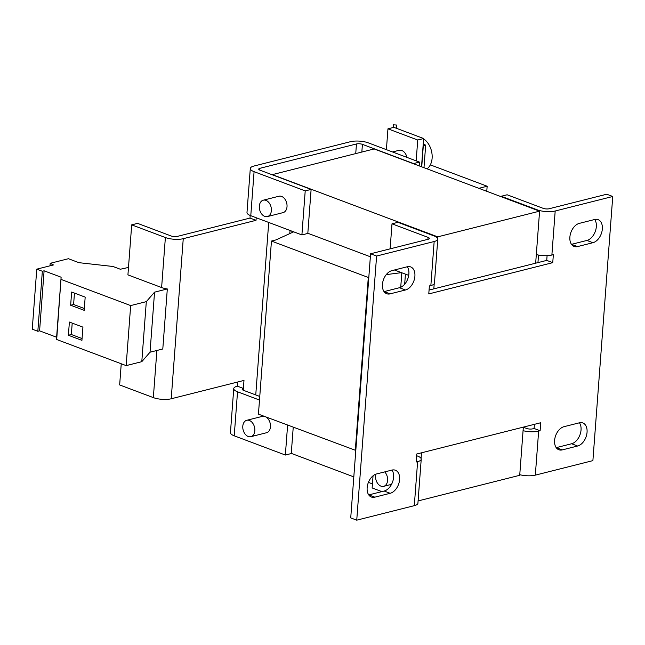 <?xml version="1.0" encoding="UTF-8"?>
<svg xmlns="http://www.w3.org/2000/svg" width="645" height="645" viewBox="0 0 645 645"><rect width="100%" height="100%" fill="white"/><g stroke="black" fill="none" stroke-linecap="round" stroke-linejoin="round"><path stroke-width="0.97" d="M384.726 471.898A8.45 5.861 75.8 0 1 387.605 480.396A8.45 5.861 75.8 0 1 383.654 486.338A8.45 5.861 75.8 0 1 380.985 486.153A8.45 5.861 75.8 0 1 375.858 474.172M426.998 168.821A16.899 11.715 -104.2 0 0 432.077 158.654A16.899 11.715 -104.2 0 0 423.612 138.901M392.515 151.962L399.126 150.293A8.45 5.861 75.8 0 1 406.955 157.388M264.756 216.381A8.45 5.861 75.8 0 1 259.355 207.948A8.45 5.861 75.8 0 1 263.289 200.184A8.45 5.861 75.8 0 1 265.958 200.369A8.45 5.861 75.8 0 1 271.351 208.803A8.45 5.861 75.8 0 1 267.425 216.567A8.45 5.861 75.8 0 1 264.756 216.381M263.289 200.184L278.938 196.233A8.45 5.861 75.8 0 1 281.599 196.427A8.45 5.861 75.8 0 1 287.001 204.852A8.45 5.861 75.8 0 1 283.066 212.624L267.425 216.567M248.204 436.496A8.45 5.861 75.8 0 1 242.81 428.062A8.45 5.861 75.8 0 1 246.737 420.298A8.45 5.861 75.8 0 1 249.405 420.484A8.45 5.861 75.8 0 1 254.807 428.917A8.45 5.861 75.8 0 1 250.873 436.681A8.45 5.861 75.8 0 1 248.204 436.496M246.737 420.298L262.386 416.356A8.45 5.861 75.8 0 1 264.136 416.291M430.336 164.87L487.152 186.236L478.864 188.324M486.773 191.299L487.152 186.236M437.737 236.844L272.311 174.634L374.156 148.947L539.583 211.157L437.737 236.844L437.624 238.36M386.395 149.656L387.959 128.823L393.861 127.331L423.636 138.53L417.734 140.013L387.959 128.823M421.516 166.765L423.636 138.53M416.17 160.855L417.734 140.013M237.674 382.009L237.368 386.161A12.674 3.959 4.3 0 0 233.748 388.604A12.674 3.959 4.3 0 0 237.529 391.789L259.492 400.045M256.21 217.744L256.017 220.332L183.253 238.682A12.674 3.959 -175.7 0 1 165.378 237.529L131.693 224.855L137.595 223.372L171.28 236.038A4.225 1.322 -175.7 0 0 177.238 236.425L250.002 218.075L250.204 215.47M254.082 171.675L305.214 190.904L301.9 234.925L250.776 215.696L254.082 171.675A12.674 3.959 4.3 0 1 250.3 168.49A12.674 3.959 4.3 0 1 253.912 166.047L350.445 141.707A12.674 3.959 4.3 0 1 368.319 142.859L419.452 162.089L413.55 163.58L362.417 144.351A4.225 1.322 4.3 0 0 356.459 143.964L355.734 153.599M165.378 237.529L161.613 287.549A12.674 3.959 4.3 0 0 167.313 288.952L162.798 348.985L150.035 352.202L154.55 292.169L167.313 288.952M121.244 363.772L119.656 384.944L153.341 397.61A12.674 3.959 4.3 0 0 171.215 398.771L243.979 380.421L243.383 388.427L237.368 386.161M131.693 224.855L127.928 274.883L161.613 287.549M256.017 220.332L250.002 218.075M305.214 190.904L311.116 189.412L259.983 170.183A4.225 1.322 4.3 0 1 258.726 169.119A4.225 1.322 4.3 0 1 259.935 168.305L356.459 143.964M419.169 165.878L419.452 162.089M250.776 215.696A12.674 3.959 -175.7 0 1 246.987 212.511L250.3 168.49M311.116 189.412L307.81 233.434L301.9 234.925M287.606 425.12L285.356 455.039L234.224 435.81A12.674 3.959 -175.7 0 1 230.442 432.626L233.748 388.604M243.246 390.225L243.383 388.427A4.225 1.322 4.3 0 0 242.173 389.241A4.225 1.322 4.3 0 0 243.439 390.298L259.766 396.441M293.233 427.232L291.258 453.548L285.356 455.039M265.958 416.976A8.45 5.861 75.8 0 1 270.489 425.603A8.45 5.861 75.8 0 1 266.514 432.739L250.873 436.681M268.715 222.444L255.751 394.933M128.492 267.433L120.325 269.247L112.972 266.482L78.94 262.676L68.41 258.718L50.197 263.313L50.012 265.813M50.197 263.313L53.43 264.95L36.765 269.159L32.25 329.184L37.829 331.288L39.587 330.837L56.607 337.238L56.679 339.496L126.154 365.618L141.795 361.676L150.035 352.202M36.765 269.159L42.344 271.255L37.829 331.288M42.344 271.255L44.102 270.811L39.587 330.837M44.102 270.811L61.122 277.213L56.607 337.238M61.122 277.213L56.679 339.496M69.386 322.048L68.394 335.255L81.931 340.35L82.923 327.136L69.386 322.048M71.643 292.032L70.652 305.238L84.189 310.334L85.18 297.127L71.643 292.032M61.186 279.462L130.669 305.585L126.154 365.618M130.669 305.585L146.31 301.642L141.795 361.676M146.31 301.642L154.55 292.169M423.217 144.19L425.676 145.109L423.104 145.633M423.975 167.684L425.676 145.109M393.136 127.517L393.337 124.824L396.707 125.041L396.804 128.436M393.41 127.444L393.337 124.824M421.725 166.837L423.313 145.706M538.519 255.065L537.954 262.612M290.113 230.491L289.71 233.643M289.944 230.531L293.556 231.894L275.875 239.94L271.448 241.053L258.435 414.146L355.798 450.436M271.448 241.053L368.295 277.479L355.282 450.565M368.295 277.479L368.811 277.342M401.819 272.779L400.73 287.275M386.258 274.617L401.488 272.65M405.431 274.133L404.673 284.211M416.606 455.701L417.444 456.015A12.674 3.959 -175.7 0 1 421.225 459.2A12.674 3.959 -175.7 0 1 417.613 461.643L416.138 462.013L416.735 454.007L540.712 422.741L540.115 430.747L534.1 428.482L532.625 428.852A4.225 1.322 -175.7 0 1 526.659 428.465L523.337 427.216M381.864 491.611L372.133 487.951L373.052 475.808M356.741 520.176L376.599 256.041L370.585 253.775L350.727 517.919L356.741 520.176L414.3 505.664A12.674 3.959 4.3 0 0 417.92 503.221L421.225 459.2M390.112 248.849L391.999 223.815L397.901 222.323L433.996 235.901A12.674 3.959 -175.7 0 1 437.778 239.077A12.674 3.959 -175.7 0 1 434.158 241.52L376.599 256.041M391.999 223.815L428.087 237.384A4.225 1.322 -175.7 0 1 429.352 238.448A4.225 1.322 -175.7 0 1 428.143 239.263L370.585 253.775M408.72 275.367L394.434 269.997M536.317 254.59A12.674 3.959 4.3 0 0 551.878 255.025L553.354 254.654L552.749 262.66L428.772 293.927L429.376 285.92L430.852 285.55A12.674 3.959 4.3 0 0 434.464 283.107L437.778 239.077M501.213 196.265L537.309 209.843A12.674 3.959 -175.7 0 0 555.192 211.004L612.75 196.483L606.735 194.226L549.169 208.738A4.225 1.322 -175.7 0 1 543.211 208.351L507.123 194.782L501.213 196.265L501.181 196.717M540.115 430.747L538.639 431.118A12.674 3.959 -175.7 0 1 523.071 430.683M519.765 474.704A12.674 3.959 4.3 0 0 535.326 475.139L592.892 460.627L612.75 196.483M534.407 424.329L534.1 428.482M547.089 255.662L546.734 260.395L429.062 290.073M552.749 262.66L546.734 260.395M579.436 422.789A12.255 7.958 -69.4 0 1 579.944 434.907A12.255 7.958 -69.4 0 1 571.607 443.76L556.264 447.63A12.255 7.958 -69.4 0 1 556.192 447.646M594.722 219.485A12.255 7.958 -69.4 0 1 595.23 231.603A12.255 7.958 -69.4 0 1 586.894 240.448L571.551 244.318A12.255 7.958 -69.4 0 1 571.486 244.334M390.12 293.854A12.255 7.958 -69.4 0 1 386.678 293.717A12.255 7.958 -69.4 0 1 382.808 281.921A12.255 7.958 -69.4 0 1 391.862 270.642L407.213 266.772A12.255 7.958 -69.4 0 1 410.655 266.909A12.255 7.958 -69.4 0 1 414.525 278.704A12.255 7.958 -69.4 0 1 405.471 289.984L390.12 293.854L384.106 291.596A12.255 7.958 -69.4 0 1 384.041 291.613M562.279 449.896A12.255 7.958 -69.4 0 1 558.836 449.75A12.255 7.958 -69.4 0 1 554.966 437.955A12.255 7.958 -69.4 0 1 564.02 426.676L579.371 422.806A12.255 7.958 -69.4 0 1 582.814 422.943A12.255 7.958 -69.4 0 1 586.684 434.746A12.255 7.958 -69.4 0 1 577.622 446.018L562.279 449.896L556.264 447.63M577.565 246.583A12.255 7.958 -69.4 0 1 574.123 246.446A12.255 7.958 -69.4 0 1 570.253 234.651A12.255 7.958 -69.4 0 1 579.307 223.372L594.658 219.502A12.255 7.958 -69.4 0 1 598.1 219.639A12.255 7.958 -69.4 0 1 601.97 231.434A12.255 7.958 -69.4 0 1 592.908 242.714L577.565 246.583L571.551 244.318M374.834 497.166A12.255 7.958 -69.4 0 1 371.391 497.029A12.255 7.958 -69.4 0 1 367.521 485.234A12.255 7.958 -69.4 0 1 376.575 473.954L391.926 470.084A12.255 7.958 -69.4 0 1 395.369 470.221A12.255 7.958 -69.4 0 1 399.239 482.017A12.255 7.958 -69.4 0 1 390.177 493.296L374.834 497.166L368.819 494.9A12.255 7.958 -69.4 0 1 368.755 494.917M407.277 266.756A12.255 7.958 -69.4 0 1 407.785 278.874A12.255 7.958 -69.4 0 1 399.449 287.726L384.106 291.596M391.991 470.068A12.255 7.958 -69.4 0 1 392.499 482.178A12.255 7.958 -69.4 0 1 384.162 491.03L368.819 494.9M372.439 483.895L368.408 482.379M353.807 476.889L291.274 453.371M523.337 427.127L519.717 475.3L418.089 500.931M307.818 233.256L370.359 256.775M421.499 452.806L421.072 458.474M539.583 211.157L535.664 263.184M434.206 283.8L433.827 288.871M74.457 293.096L73.603 304.496L70.652 305.238M73.603 304.496L84.326 308.528M72.208 323.113L71.345 334.513L68.394 335.255M71.345 334.513L82.068 338.544M156.88 350.477L153.341 397.61M183.253 238.682L171.215 398.771M259.935 168.305L259.798 170.111M361.837 152.059L362.417 144.351M234.224 435.81L237.529 391.789M414.3 505.664L417.613 461.643M428.087 237.384L427.941 239.311M430.852 285.55L434.158 241.52M537.309 209.843L537.277 210.294M555.192 211.004L551.878 255.025M538.639 431.118L535.326 475.139M390.177 493.296L384.162 491.03M405.471 289.984L399.449 287.726M592.908 242.714L586.894 240.448M577.622 446.018L571.607 443.76M383.654 486.338L391.531 484.355"/></g></svg>
